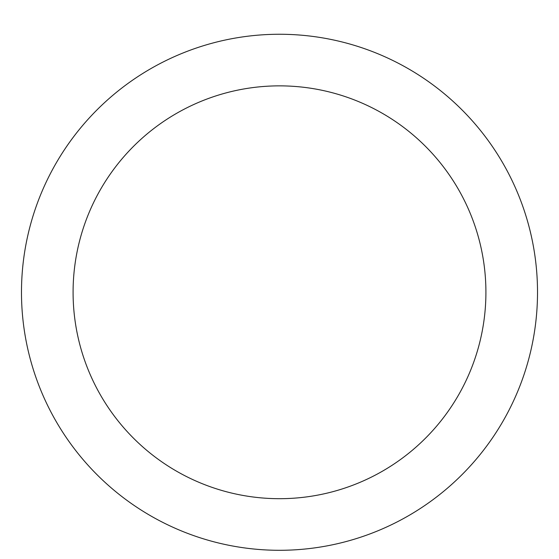 <?xml version="1.0" encoding="UTF-8"?>
<svg xmlns="http://www.w3.org/2000/svg" width="559" height="559" viewBox="0 0 559 559"><rect width="100%" height="100%" fill="white"/><g stroke="black" fill="none" stroke-linecap="round" stroke-linejoin="round"><path stroke-width="0.84" d="M279.5 34.26A258.02 258.02 0 0 1 502.953 421.283A258.02 258.02 0 0 1 56.047 421.283A258.02 258.02 0 0 1 279.5 34.26M279.5 85.862A206.418 206.418 0 0 1 458.261 395.486A206.418 206.418 0 0 1 100.739 395.486A206.418 206.418 0 0 1 279.5 85.862"/></g></svg>
